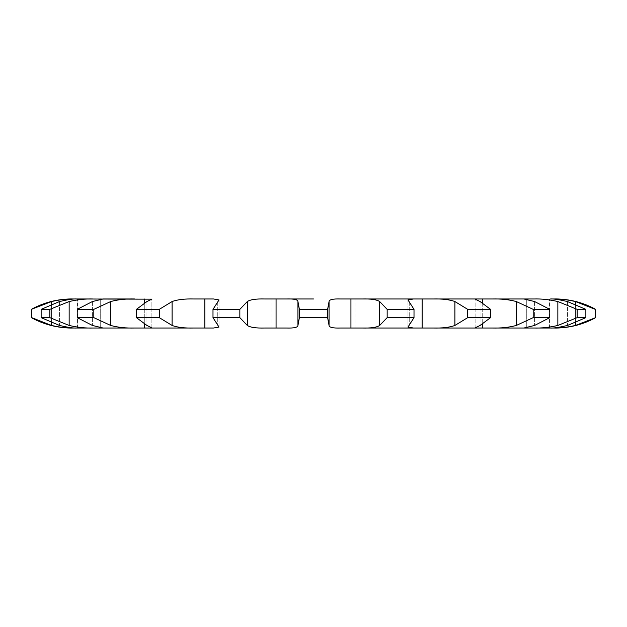 <?xml version="1.0" encoding="UTF-8"?>
<svg xmlns="http://www.w3.org/2000/svg" width="627" height="627" viewBox="0 0 627 627"><rect width="100%" height="100%" fill="white"/><g stroke="black" fill="none" stroke-linecap="round" stroke-linejoin="round"><path stroke-width="0.47" stroke-dasharray="3.13 2.35" d="M595.65 309.354L575.476 301.54C566.604 299.588 559.433 298.734 553.962 298.977L276.06 298.977L276.06 328.023L276.06 298.977L264.884 298.977C256.075 298.734 250.228 299.588 247.344 301.54L239.843 309.354L239.843 317.646L247.344 325.46C250.228 327.412 256.075 328.266 264.884 328.023L71.525 328.023M595.297 309.354L595.297 317.646L575.476 325.46C566.604 327.412 559.433 328.266 553.962 328.023L549.863 328.023L549.863 298.977L549.863 328.023L523.913 328.023L523.898 298.977L534.588 301.54L549.777 309.354L549.777 317.646L534.588 325.46L523.913 328.023L523.898 298.977L492.164 298.977C500.989 298.734 509.03 299.588 516.295 301.54L533.177 309.354L549.777 309.354M585.869 309.354L577.146 309.354L557.85 301.54C549.362 299.588 541.36 298.734 533.843 298.977L550.537 298.977C553.429 298.734 559.072 299.588 567.459 301.54L585.869 309.354L585.869 317.646L567.459 325.46C559.072 327.412 553.429 328.266 550.537 328.023L533.843 328.023C541.36 328.266 549.362 327.412 557.85 325.46L577.146 317.646L585.869 317.646M526.727 298.977L526.727 328.023L526.727 298.977M533.177 309.354L533.177 317.646L516.295 325.46C509.03 327.412 500.989 328.266 492.164 328.023L482.719 328.023L482.719 298.977L482.719 328.023L213.501 328.023L219.019 327.067L219.019 299.933L212.992 309.354L239.843 309.354M490.557 309.354L467.711 309.354L454.896 301.54C449.559 299.588 442.254 298.734 432.983 298.977L476.692 298.977L475.125 299.165L480.07 301.54L490.557 309.354L490.557 317.646L480.07 325.46L475.125 327.835L476.692 328.023L432.983 328.023C442.254 328.266 449.559 327.412 454.896 325.46L467.711 317.646L490.557 317.646M422.143 298.977L422.143 328.023M414.008 309.354L387.157 309.354L379.656 301.54C376.772 299.588 370.925 298.734 362.116 298.977L413.499 298.977L407.981 299.933L414.008 309.354L414.008 317.646L407.981 327.067L413.499 328.023L362.116 328.023C370.925 328.266 376.772 327.412 379.656 325.46L387.157 317.646L414.008 317.646M350.94 298.977L350.94 328.023L350.94 298.977M212.992 309.354L212.992 317.646L219.019 327.067L219.019 299.933L213.501 298.977L264.884 298.977L194.009 298.977C184.746 298.734 177.441 299.588 172.104 301.54L159.289 309.354L159.289 317.646L172.104 325.46C177.441 327.412 184.746 328.266 194.017 328.023L150.308 328.023L151.875 327.835L151.875 299.165L146.93 301.54L136.443 309.354L159.289 309.354M136.443 309.354L136.443 317.646L146.93 325.46L151.875 327.835L151.875 299.165L150.308 298.977L194.017 298.977L134.836 298.977C126.011 298.734 117.97 299.588 110.705 301.54L93.823 309.354L93.823 317.646L110.705 325.46C117.97 327.412 126.011 328.266 134.836 328.023L103.087 328.023L103.102 298.977L134.836 298.977L93.157 298.977C85.64 298.734 77.638 299.588 69.15 301.54L49.854 309.354L49.854 317.646L69.15 325.46C77.638 327.412 85.64 328.266 93.157 328.023L76.463 328.023C73.571 328.266 67.928 327.412 59.541 325.46L41.131 317.646L49.854 317.646M49.854 309.354L41.131 309.354L59.541 301.54C67.928 299.588 73.571 298.734 76.463 298.977L73.038 298.977C67.567 298.734 60.396 299.588 51.524 301.54L31.703 309.354L31.703 317.646L51.524 325.46C60.396 327.412 67.567 328.266 73.038 328.023M77.137 298.977L77.137 328.023L77.137 298.977M100.273 298.977L100.273 328.023L100.273 298.977M144.281 298.977L144.281 328.023M204.857 298.977L204.857 328.023M354.992 298.977L272.008 298.977L354.992 298.977L354.992 328.023L272.008 328.023L354.992 328.023M276.06 298.977L276.06 328.023L276.06 298.977M329.057 301.54C329.214 299.588 333.031 298.734 340.516 298.977L286.484 298.977C293.969 298.734 297.786 299.588 297.943 301.54L297.943 325.46C297.786 327.412 293.969 328.266 286.484 328.023L340.516 328.023C333.031 328.266 329.214 327.412 329.057 325.46L329.057 301.54L327.615 309.354L327.615 317.646L329.057 325.46M492.164 328.023L523.913 328.023L492.164 328.023M549.863 328.023L549.863 298.977L549.863 328.023M482.719 328.023L482.719 298.977M144.281 302.849L144.281 324.151M482.719 302.849L482.719 324.151M100.273 299.455L100.273 327.545L100.273 299.455M526.727 299.455L526.727 327.545L526.727 299.455M553.962 328.023L555.475 328.023M77.223 309.354L77.223 317.646L92.412 325.46L103.087 328.023L103.102 298.977L92.412 301.54L77.223 309.354L93.823 309.354M297.943 301.54L299.385 309.354L327.615 309.354M77.223 317.646L93.823 317.646M533.177 317.646L549.777 317.646M136.443 317.646L159.289 317.646M212.992 317.646L239.843 317.646M299.385 309.354L299.385 317.646L297.943 325.46M299.385 317.646L327.615 317.646M41.131 309.354L41.131 317.646M577.146 309.354L577.146 317.646M467.711 309.354L467.711 317.646M387.157 309.354L387.157 317.646M247.344 301.54L247.344 325.46M217.749 301.54L217.749 325.46L217.749 301.54M409.251 301.54L409.251 325.46L409.251 301.54M146.93 301.54L146.93 325.46L146.93 301.54M480.07 301.54L480.07 325.46L480.07 301.54M92.412 301.54L92.412 325.46L92.412 301.54M534.588 301.54L534.588 325.46L534.588 301.54M59.541 301.54L59.541 325.46L59.541 301.54M51.524 304.189L51.524 322.811M567.459 301.54L567.459 325.46L567.459 301.54M51.524 301.54L51.524 325.46M575.476 304.189L575.476 322.811M575.476 301.54L575.476 325.46M69.15 301.54L69.15 325.46M557.85 301.54L557.85 325.46M110.705 301.54L110.705 325.46M516.295 301.54L516.295 325.46M172.104 301.54L172.104 325.46M454.896 301.54L454.896 325.46M379.656 301.54L379.656 325.46M407.981 327.067L407.981 299.933L407.981 327.067M475.125 327.835L475.125 299.165L475.125 327.835M77.458 328.023L77.458 298.977L77.458 328.023M73.038 298.977L71.525 298.977M549.542 328.023L549.542 298.977L549.542 328.023M553.962 298.977L555.475 298.977M272.008 328.023L272.008 298.977"/><path stroke-width="0.94" d="M212.992 309.354L239.843 309.354L247.344 301.54C250.228 299.588 256.075 298.734 264.884 298.977L286.484 298.977C293.969 298.734 297.786 299.588 297.943 301.54L297.943 325.46C297.786 327.412 293.969 328.266 286.484 328.023L264.884 328.023C256.075 328.266 250.228 327.412 247.344 325.46L239.843 317.646L212.992 317.646L219.019 327.067L213.501 328.023L204.857 328.023L204.857 298.977L213.501 298.977L219.019 299.933L212.992 309.354L212.992 317.646M313.5 298.977L286.484 298.977L313.5 298.977M297.943 301.54L299.385 309.354L327.615 309.354L329.057 301.54C329.214 299.588 333.031 298.734 340.516 298.977L362.116 298.977C370.925 298.734 376.772 299.588 379.656 301.54L387.157 309.354L387.157 317.646L379.656 325.46C376.772 327.412 370.925 328.266 362.116 328.023L553.962 328.023C555.969 328.023 555.969 328.023 553.962 328.023L555.475 328.023C569.747 327.96 583.134 324.504 595.65 317.646L575.476 325.46C566.604 327.412 559.433 328.266 553.962 328.023M387.157 309.354L414.008 309.354L407.981 299.933L413.499 298.977L362.116 298.977L432.991 298.977C442.254 298.734 449.559 299.588 454.896 301.54L467.711 309.354L467.711 317.646L454.896 325.46C449.559 327.412 442.254 328.266 432.983 328.023L476.692 328.023L475.125 327.835L480.07 325.46L490.557 317.646L467.711 317.646M467.711 309.354L490.557 309.354L480.07 301.54L475.125 299.165L476.692 298.977L432.983 298.977L492.164 298.977C500.989 298.734 509.03 299.588 516.295 301.54L533.177 309.354L533.177 317.646L516.295 325.46C509.03 327.412 500.989 328.266 492.164 328.023L523.913 328.023L534.588 325.46L549.777 317.646L533.177 317.646M533.177 309.354L549.777 309.354L534.588 301.54L523.913 298.977L492.164 298.977L533.843 298.977C541.36 298.734 549.362 299.588 557.85 301.54L577.146 309.354L577.146 317.646L557.85 325.46C549.362 327.412 541.36 328.266 533.843 328.023L550.537 328.023C553.429 328.266 559.072 327.412 567.459 325.46L585.869 317.646L577.146 317.646M577.146 309.354L585.869 309.354L567.459 301.54C559.072 299.588 553.429 298.734 550.537 298.977L553.962 298.977C555.969 298.977 555.969 298.977 553.962 298.977L553.962 298.977C559.433 298.734 566.604 299.588 575.476 301.54L595.297 309.354L595.297 317.646M31.703 309.354L31.703 317.646L31.35 309.354L51.524 301.54C60.396 299.588 67.567 298.734 73.038 298.977L73.038 298.977C71.031 298.977 71.031 298.977 73.038 298.977L151.875 299.165L146.93 301.54L136.443 309.354L136.443 317.646L146.93 325.46L151.875 327.835L150.308 328.023L204.857 328.023L204.857 298.977L204.857 328.023M136.443 309.354L159.289 309.354L172.104 301.54C177.441 299.588 184.746 298.734 194.017 298.977L204.857 298.977M100.273 298.977L100.273 299.455L100.273 298.977M144.281 298.977L144.281 302.849M276.06 298.977L276.06 328.023L276.06 298.977M159.289 309.354L159.289 317.646L172.104 325.46C177.441 327.412 184.746 328.266 194.017 328.023L144.281 328.023L144.281 324.151L144.281 328.023L103.087 328.023L134.836 328.023C126.011 328.266 117.97 327.412 110.705 325.46L93.823 317.646L77.223 317.646L92.412 325.46L103.087 328.023L76.463 328.023L93.157 328.023C85.64 328.266 77.638 327.412 69.15 325.46L49.854 317.646L41.131 317.646L59.541 325.46C67.928 327.412 73.571 328.266 76.463 328.023L73.038 328.023C71.031 328.023 71.031 328.023 73.038 328.023L71.525 328.023C57.253 327.96 43.866 324.504 31.35 317.646M526.727 328.023L526.727 327.545L526.727 328.023M482.719 328.023L482.719 324.151M422.143 328.023L422.143 298.977M414.008 309.354L414.008 317.646L407.981 327.067L413.499 328.023L340.516 328.023C333.031 328.266 329.214 327.412 329.057 325.46L329.057 301.54M350.94 298.977L350.94 328.023L350.94 298.977M144.281 324.151L144.281 328.023M77.223 309.354L92.412 301.54L103.087 298.977L134.836 298.977C126.011 298.734 117.97 299.588 110.705 301.54L93.823 309.354L77.223 309.354L77.223 317.646M482.719 298.977L482.719 302.849M100.273 327.545L100.273 328.023L100.273 327.545M41.131 309.354L59.541 301.54C67.928 299.588 73.571 298.734 76.463 298.977L93.157 298.977C85.64 298.734 77.638 299.588 69.15 301.54L49.854 309.354L41.131 309.354L41.131 317.646M526.727 298.977L526.727 299.455L526.727 298.977M31.703 317.646L51.524 325.46C60.396 327.412 67.567 328.266 73.038 328.023M595.65 317.646L595.297 309.354M327.615 309.354L327.615 317.646L299.385 317.646L297.943 325.46M327.615 317.646L329.057 325.46M414.008 317.646L387.157 317.646M159.289 317.646L136.443 317.646M299.385 309.354L299.385 317.646M239.843 309.354L239.843 317.646M93.823 309.354L93.823 317.646M490.557 309.354L490.557 317.646M49.854 309.354L49.854 317.646M549.777 309.354L549.777 317.646M585.869 309.354L585.869 317.646M247.344 301.54L247.344 325.46M379.656 301.54L379.656 325.46M172.104 301.54L172.104 325.46M454.896 301.54L454.896 325.46M110.705 301.54L110.705 325.46M516.295 301.54L516.295 325.46M69.15 301.54L69.15 325.46M557.85 301.54L557.85 325.46M51.524 301.54L51.524 304.189M51.524 322.811L51.524 325.46M575.476 301.54L575.476 304.189M575.476 322.811L575.476 325.46M73.038 298.977L71.525 298.977C57.253 299.04 43.866 302.496 31.35 309.354M553.962 298.977L555.475 298.977C569.747 299.04 583.134 302.496 595.65 309.354"/></g></svg>
